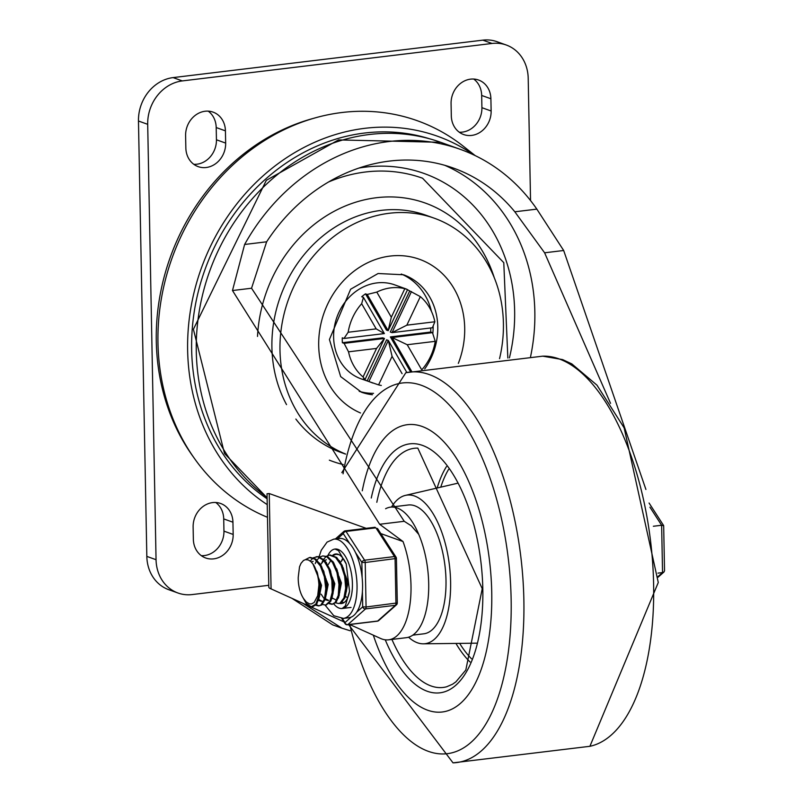 <?xml version="1.0" encoding="UTF-8"?>
<svg xmlns="http://www.w3.org/2000/svg" width="803" height="803" viewBox="0 0 803 803"><rect width="100%" height="100%" fill="white"/><g stroke="black" fill="none" stroke-linecap="round" stroke-linejoin="round"><path stroke-width="1.2" d="M499.546 358.68A126.001 109.77 109.7 0 0 434.252 218.195A126.001 109.77 109.7 0 0 289.12 297.682A126.001 109.77 109.7 0 0 345.601 454.046M434.252 218.195L426.182 215.304A126.001 109.77 109.7 0 0 299.75 260.282A126.001 109.77 109.7 0 0 286.53 404.622M295.855 419.056A126.001 109.77 109.7 0 0 341.074 452.501L345.591 454.117M432.817 333.556A62.373 54.343 109.7 0 0 433.178 326.068M431.442 311.363A62.373 54.343 109.7 0 0 401.279 274.034M359.192 391.332A62.373 54.343 109.7 0 0 373.556 393.34M404.822 288.699A49.906 43.472 109.7 0 0 376.798 292.091L367.222 294.46L388.15 330.665L407.583 289.582L404.822 288.699L391.322 317.225L388.15 330.665L386.414 330.043L365.495 293.838A49.906 43.472 109.7 0 0 361.711 296.749L363.438 297.371L361.661 303.725A49.906 43.472 109.7 0 0 348.161 332.251L344.005 338.454L384.366 333.576L363.438 297.371M434.865 321.772L406.84 325.165L392.025 332.643L432.385 327.765L434.865 321.772A49.906 43.472 109.7 0 0 420.33 296.628L409.731 290.947A49.906 43.472 109.7 0 0 407.512 289.742M422.137 369.41A49.906 43.472 109.7 0 0 435.236 341.335L432.476 332.663L430.749 332.041A49.906 43.472 109.7 0 0 430.699 327.975M406.499 289.09L394.715 284.864A49.906 43.472 109.7 0 0 336.939 317.155A49.906 43.472 109.7 0 0 361.009 378.805L378.574 384.888A49.906 43.472 109.7 0 0 381.315 385.46M378.574 384.888L392.075 356.361L388.331 340.452L368.898 381.535L372.803 383.031M368.898 381.535L367.172 380.913A49.906 43.472 109.7 0 1 363.287 378.926L365.014 379.548L384.456 338.464L344.096 343.343L348.532 351.824A49.906 43.472 109.7 0 0 363.066 376.958L365.014 379.548M344.096 343.343L342.369 342.72A49.906 43.472 109.7 0 1 342.279 337.832L344.005 338.454M365.495 293.838L367.222 294.46M201.312 555.656A22.454 19.563 109.7 0 0 223.947 531.134L223.716 518.909A22.454 19.563 109.7 0 0 215.756 502.507M193.352 539.255A22.454 19.563 109.7 0 0 205.678 557.985A22.454 19.563 109.7 0 0 233.171 534.447L232.94 522.211A22.454 19.563 109.7 0 0 220.614 503.481A22.454 19.563 109.7 0 0 193.121 527.029L193.352 539.255M459.266 132.204A22.454 19.563 109.7 0 0 481.91 107.682L481.67 95.457A22.454 19.563 109.7 0 0 473.72 79.055M490.894 98.759A22.454 19.563 109.7 0 0 478.568 80.029A22.454 19.563 109.7 0 0 451.075 103.577L451.306 115.803A22.454 19.563 109.7 0 0 463.632 134.533A22.454 19.563 109.7 0 0 491.135 110.995L490.894 98.759L481.67 95.457M193.794 164.304A22.454 19.563 109.7 0 0 216.439 139.782L216.198 127.547A22.454 19.563 109.7 0 0 208.248 111.155M225.422 130.859A22.454 19.563 109.7 0 0 213.096 112.129A22.454 19.563 109.7 0 0 185.603 135.677L185.844 147.903A22.454 19.563 109.7 0 0 198.17 166.633A22.454 19.563 109.7 0 0 225.663 143.095L225.422 130.859L216.198 127.547M506.281 45.018L497.057 41.706A39.919 34.78 109.7 0 0 482.824 40.15L173.117 77.6A39.919 34.78 109.7 0 0 138.467 121.012L146.829 556.399A39.919 34.78 109.7 0 0 168.74 589.693L177.965 593.005A39.919 34.78 -70.3 0 1 156.053 559.701L147.692 124.324A39.919 34.78 -70.3 0 1 182.331 80.912L492.048 43.462A39.919 34.78 -70.3 0 1 506.281 45.018A39.919 34.78 -70.3 0 1 528.203 78.313L530.542 200.569M268.784 585.297L192.198 594.561A39.919 34.78 -70.3 0 1 177.965 593.005M192.981 456.415A209.583 182.592 -70.3 0 1 314.354 118.131M406.85 372.502L388.331 340.452L386.604 339.83L367.172 380.913M392.075 356.361L402.082 373.676M348.532 351.824L376.557 348.432L384.456 338.464L382.73 337.842L342.369 342.72M376.557 348.432L363.066 376.958M361.661 303.725L376.185 328.869L384.366 333.576M376.185 328.869L348.161 332.251M391.322 317.225L376.798 292.091M411.457 291.559L392.025 332.643L390.298 332.03L409.731 290.947M406.84 325.165L420.33 296.628M421.545 369.531L407.211 344.728L392.115 337.541L411.728 371.478M432.476 332.663L392.115 337.541L390.388 336.919L410.504 371.729M407.211 344.728L435.236 341.335M430.749 332.041L390.388 336.919M302.741 603.214L341.917 628.187L332.693 624.885L291.951 598.325M341.917 628.187L350.138 630.746M268.814 587.123A19.965 3.925 -1.1 0 0 271.073 588.88L269.246 493.544L267.028 493.755L268.814 587.123M418.724 534.346A65.525 29.48 83.1 0 1 427.879 600.624A65.525 29.48 83.1 0 1 406.278 637.692L388.582 639.83A65.525 29.48 -96.9 0 0 403.026 541.543L379.648 524.269L232.479 290.535L244.614 244.473A199.606 173.9 -70.3 0 1 460.26 149.328A199.606 173.9 -70.3 0 1 536.846 209.131L514.823 211.791A179.641 156.505 109.7 0 0 453.524 168.118A179.641 156.505 109.7 0 0 266.636 241.803L251.55 288.237L404.24 521.298L411.297 525.814L418.724 534.346M343.072 473.82A186.708 83.984 -96.9 0 1 437.143 394.012A186.708 83.984 -96.9 0 1 511.14 599.289A186.708 83.984 -96.9 0 1 448.586 753.505A186.708 83.984 -96.9 0 1 349.757 624.513L380.602 638.465A65.525 29.48 -96.9 0 0 388.582 639.83M610.541 403.367L544.605 252.794L563.676 250.496L536.846 209.131M544.605 252.794L514.823 211.791M269.246 493.544L366.178 528.334M380.793 533.573L403.026 541.543M563.676 250.496L645.913 489.469M328.738 181.9A159.687 139.12 -70.3 0 1 422.569 178.226L503.782 262.671L507.837 358.008M343.925 621.863L271.073 588.88M475.235 155.631L463.401 146.297A212.022 184.71 109.7 0 0 185.894 226.647A212.022 184.71 109.7 0 0 267.479 517.303M429.324 138.708A199.305 173.639 109.7 0 0 211.661 253.096A199.305 173.639 109.7 0 0 267.118 498.783M474.011 155.039A204.233 177.935 109.7 0 0 220.002 228.504A204.233 177.935 109.7 0 0 267.228 504.625M491.737 592.323A144.711 65.103 -96.9 0 0 407.502 424.667A144.711 65.103 -96.9 0 0 362.263 490.794A144.711 65.103 -96.9 0 1 407.502 424.667A144.711 65.103 -96.9 0 1 491.737 592.323A144.711 65.103 -96.9 0 1 442.242 712A144.711 65.103 -96.9 0 0 491.737 592.323M373.315 635.173A144.711 65.103 -96.9 0 0 442.242 712A144.711 65.103 -96.9 0 1 373.315 635.173M418.865 534.688A64.872 29.179 -96.9 0 0 390.539 507.145A64.872 29.179 -96.9 0 0 385.601 508.741M412.802 635.133L423.803 633.808A64.872 29.179 -96.9 0 0 445.996 580.157A64.872 29.179 -96.9 0 0 408.235 504.997L390.539 507.145M408.576 637.211A74.85 33.676 -96.9 0 0 423.362 643.825A74.85 33.676 -96.9 0 0 450.603 581.814A74.85 33.676 -96.9 0 0 405.415 495.381A74.85 33.676 -96.9 0 0 391.553 507.014M341.767 560.394L342.56 558.607M343.915 602.662L342.289 602.039M333.486 583.711L333.014 579.836M326.64 556.148L329.461 555.114L335.584 557.443L341.064 565.121L344.668 576.273L345.671 588.167L343.945 597.894L340.04 603.083L338.615 603.515L335.654 602.842M326.851 584.524L326.379 580.669M333.275 555.345L336.035 554.321L338.926 554.652M337.661 554.16L336.035 554.321M338.615 603.515L340.904 603.013L344.838 597.944L346.625 588.288L345.681 576.413L342.118 565.222L336.678 557.443L330.204 555.024M320.006 556.951L322.756 555.927L326.58 556.65L332.472 562.411L336.919 572.509L338.976 584.464L338.274 595.364L335.112 602.521L331.98 604.318L329.019 603.635M320.206 585.317L319.745 581.462M321.862 562.803L322.655 561.016M322.906 560.524L323.238 559.922M323.649 559.269L326.199 556.469M329.451 603.194L332.452 604.237M331.98 604.318L335.985 602.501L339.197 595.445L339.92 584.052L337.953 572.639L333.546 562.471L327.674 556.589L322.756 555.927M313.371 557.754L317.556 556.72L323.659 560.364L328.798 569.036L331.86 580.609L332.231 592.253L329.943 601.136L325.687 605.071L322.384 604.448M315.218 563.616L316.011 561.819M316.272 561.317L316.603 560.725M317.014 560.072L319.554 557.272M326.179 605.02L330.836 601.156L333.054 593.407L332.864 580.75L329.963 569.417L324.743 560.384L318.65 556.62L316.121 556.73M305.401 559.641L309.486 557.533L314.706 559.079L320.367 565.995L324.342 576.755L325.787 588.729L324.482 598.988L320.859 605.03L318.701 605.924L315.74 605.251M310.249 561.066L312.919 558.075M316.181 604.8L319.182 605.833M318.701 605.924L321.732 604.98L325.386 599.058L326.751 588.86L325.366 576.895L321.431 566.075L315.79 559.059L310.319 557.433M312.949 606.626L316.723 604.117L319.584 596.298L320.016 586.461L317.476 573.212L313.561 564.78L310.912 561.618L308.352 559.952L305.501 559.621L303.464 560.494L301.025 563.315L299.529 566.788L298.244 577.257A20.316 9.134 -96.9 0 0 304.076 599.229L306.355 602.039L309.446 603.876L311.524 603.926L314.194 602.431L317.697 595.696L318.921 584.945L318.661 596.207L315.85 604.117L311.283 606.747L306.224 603.444L302.942 597.573M321.341 601.306L318.54 600.483L321.531 585.327L312.899 563.826M319.905 593.909L320.226 585.487L317.085 572.087M325.185 599.66L328.166 584.524L319.594 563.074M326.409 594.23L326.861 584.684L323.709 571.264M313.14 561.377L311.283 561.97M331.82 598.867L334.801 583.731L326.239 562.281M319.102 599.731L321.983 601.166M333.054 593.407L333.496 583.881L330.354 570.461M338.454 598.054L341.446 582.928L332.874 561.478M319.935 585.367L320.317 587.394M325.747 598.928L328.618 600.363M339.679 592.644L340.131 583.078L336.989 569.678M326.419 559.781L324.673 560.303M323.228 561.287L320.899 564.328M321.14 594.17L324.432 599.088M325.175 599.68L327.975 600.514M345.099 597.251L348.08 582.125L339.508 560.675M330.585 560.906L328.307 564.449M325.988 578.561L326.098 580.699M326.57 584.554L326.951 586.602M332.382 598.125L335.252 599.56M346.454 590.667L346.766 582.275L343.222 567.791M332.623 577.769L332.733 579.866M333.205 583.751L333.596 585.788M339.257 576.955L339.378 579.104M345.651 596.519L347.669 597.773M343.142 558.878L340.803 561.929M345.892 576.152L346.013 578.28M318.921 584.945A24.572 11.051 -96.9 0 0 313.561 564.78M657.988 573.121L662.545 572.569L658.119 576.494M653.361 526.256L661.632 525.262L662.545 572.569L663.981 571.987L664.533 570.732L663.669 525.714L661.632 525.262L649.928 507.155M338.033 549.413A29.942 13.47 83.1 0 1 352.276 580.449A29.942 13.47 83.1 0 1 342.188 608.493A29.942 13.47 83.1 0 1 333.827 603.997A29.942 13.47 83.1 0 0 342.188 608.493L345.36 605.884L349.536 591.239L346.223 563.977L338.475 550.607L335.002 549.041A29.942 13.47 83.1 0 1 338.033 549.413M327.905 555.495A29.942 13.47 83.1 0 1 335.002 549.041A29.942 13.47 83.1 0 0 327.905 555.495M346.183 563.867A24.953 11.222 -96.9 0 0 338.123 554.301A24.953 11.222 -96.9 0 0 335.594 554A24.953 11.222 -96.9 0 0 332.793 555.204M339.619 603.394A24.953 11.222 -96.9 0 0 341.586 603.535A24.953 11.222 -96.9 0 0 349.516 591.42M396.03 557.141A2.499 1.636 147.1 0 0 394.464 556.579L364.602 560.193A2.499 1.636 147.1 0 0 361.852 562.371L365.214 562.512L396.421 558.446A2.499 2.499 0 0 0 396.03 557.141L377.44 528.384M325.095 605.151L333.817 615.74L343.383 618.4L348.914 617.728A39.919 17.957 -96.9 0 0 351.092 617.156L344.979 622.576A2.499 1.636 147.1 0 0 345.089 623.67L341.747 618.481M362.414 591.5L362.705 606.857A2.499 2.128 48.4 0 0 365.536 608.915L395.397 605.301A2.499 2.128 48.4 0 0 396.441 604.84A2.499 2.499 0 0 0 397.284 602.923L366.068 606.998L362.705 606.857L356.592 612.277A39.919 17.957 -96.9 0 0 362.414 591.5A39.919 17.957 -96.9 0 0 362.143 577.718A39.919 17.957 -96.9 0 0 355.438 552.444A39.919 17.957 -96.9 0 0 349.686 543.541A39.919 17.957 -96.9 0 0 343.373 538.964A39.919 17.957 -96.9 0 0 339.328 538.462L333.797 539.134L327.072 542.105L321.26 550.256L319.102 556.7M377.008 621.11A2.499 1.124 -96.9 0 0 377.35 621.181A2.499 2.499 0 0 0 378.705 620.568L378.705 620.568A2.499 2.128 -131.6 0 1 377.671 621.03L347.809 624.634A2.499 2.128 -131.6 0 1 344.979 622.576L342.329 618.481M337.561 538.683L343.272 533.614A2.499 1.636 -32.9 0 1 346.013 531.435L375.884 527.822L394.464 556.579A2.499 1.124 -96.9 0 1 395.086 558.908L395.939 603.384A2.499 1.124 -96.9 0 1 395.397 605.301L377.671 621.03A2.499 1.124 -96.9 0 1 377.35 621.181L347.488 624.794A2.499 1.124 83.1 0 0 347.809 624.634L365.536 608.915A2.499 1.124 83.1 0 0 366.068 606.998L365.214 562.512A2.499 1.124 83.1 0 0 364.602 560.193L346.013 531.435A2.499 1.124 83.1 0 0 345.18 530.863A2.499 2.499 0 0 0 343.825 531.476A2.499 2.128 48.4 0 0 343.272 533.614L349.686 543.541M351.092 617.156A39.919 17.957 -96.9 0 0 356.592 612.277M372.401 394.725A62.373 54.343 -70.3 0 1 361.41 392.195L340.663 376.597L329.421 339.518L350.62 289.231L378.093 273.512L403.538 274.777A62.373 54.343 -70.3 0 1 424.727 368.918M458.332 363.388A82.338 71.738 109.7 0 0 422.007 260.252A82.338 71.738 109.7 0 0 325.466 309.185A82.338 71.738 109.7 0 0 360.507 412.973M223.947 531.134L233.171 534.447M223.716 518.909L232.94 522.211M481.91 107.682L491.135 110.995M216.439 139.782L225.663 143.095M138.467 121.012L147.692 124.324M182.331 80.912L173.117 77.6M156.053 559.701L146.829 556.399M482.824 40.15L492.048 43.462M421.705 136.801A198.381 172.836 109.7 0 0 419.357 135.988M267.098 497.428A199.606 173.9 -70.3 0 1 219.36 248.268A199.606 173.9 -70.3 0 1 440.666 142.302L460.26 149.328M359.092 168.028A164.675 143.466 -70.3 0 1 365.546 167.094A164.675 143.466 -70.3 0 1 509.413 357.887M530.582 356.622A179.641 156.505 109.7 0 0 444.772 165.308M404.24 521.298L379.648 524.269M232.479 290.535L251.55 288.237M266.636 241.803L244.614 244.473M494.226 277.597A137.233 119.557 109.7 0 0 362.565 200.278A137.233 119.557 109.7 0 0 257.512 336.437M329.35 460.159A137.233 119.557 109.7 0 0 343.282 464.596M348.632 624.654L453.012 762.85A196.655 88.46 -96.9 0 0 523.867 599.951A196.655 88.46 -96.9 0 0 405.836 372.712L341.817 472.636M589.874 746.308A196.655 88.46 -96.9 0 0 653.612 584.263A196.655 88.46 -96.9 0 0 542.748 356.161L405.836 372.712M446.448 466.613A112.561 50.639 -96.9 0 0 437.153 488.003M455.943 643.424A112.561 50.639 -96.9 0 0 470.066 661.983M448.586 469.424A110.081 49.525 -96.9 0 0 440.767 487.16M459.657 643.374A110.081 49.525 -96.9 0 0 471.471 658.741M391.914 639.429A120.45 54.182 -96.9 0 0 446.669 686.766L452.541 684.216L455.903 681.847L465.83 670.013L482.242 588.679L417.811 448.124A120.45 54.182 -96.9 0 0 376.818 502.297M385.259 639.82A125.398 56.411 -96.9 0 0 449.038 689.958A125.398 56.411 -96.9 0 0 482.814 589.121A125.398 56.411 -96.9 0 0 434.975 452.711A125.398 56.411 -96.9 0 0 371.257 498.031M355.438 552.444L361.852 562.371L362.143 577.718M375.051 527.26L345.18 530.863A2.499 1.124 83.1 0 0 344.858 531.024A2.499 2.128 48.4 0 0 343.825 531.476L335.413 538.933M343.383 618.4A39.919 17.957 -96.9 0 0 351.062 612.95A39.919 17.957 -96.9 0 0 355.659 571.555A39.919 17.957 -96.9 0 0 337.842 539.626A39.919 17.957 -96.9 0 0 333.797 539.134M267.098 497.78L224.509 453.524L193.403 329.3L266.315 180.324L338.505 139.913L440.666 142.302M542.738 356.161L562.612 359.593L571.816 363.9L596.96 385.149L624.152 427.879L658.279 582.506L589.904 746.298L453.012 762.85M423.362 643.825L476.591 643.173M405.415 495.381L457.258 483.326M330.354 555.003L329.551 555.104M326.299 605.01L325.466 605.111M310.45 557.412L309.587 557.513M313.029 606.616L312.146 606.717M317.466 573.021L316.693 571.043M324.091 572.198L323.318 570.21M320.056 592.925L319.775 595.053M330.736 571.395L329.963 569.417M337.37 570.612L336.598 568.624M346.605 589.693L346.324 591.801M663.619 525.543L649.075 503.039M658.139 577.166L663.981 571.987M351.031 607.419L342.188 608.493M378.705 620.568L396.441 604.84M397.284 602.923L396.421 558.446M345.089 623.67A2.499 2.499 0 0 0 347.488 624.794"/></g></svg>
